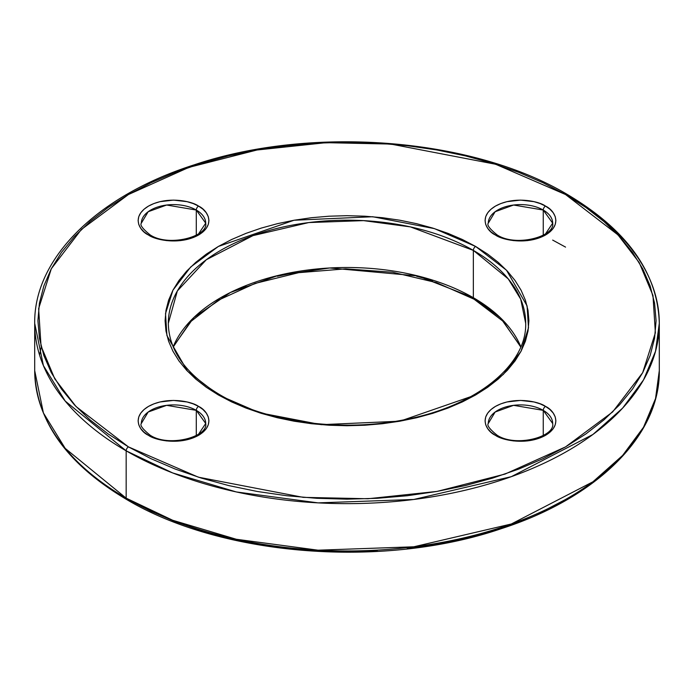 <?xml version="1.0" encoding="UTF-8"?>
<svg xmlns="http://www.w3.org/2000/svg" width="694" height="694" viewBox="0 0 694 694"><rect width="100%" height="100%" fill="white"/><g stroke="black" fill="none" stroke-linecap="round" stroke-linejoin="round"><path stroke-width="1.04" d="M141.324 223.182L148.169 211.731L166.638 205.025L196.289 210.039L196.289 235.231L196.289 210.039A32.193 18.591 180 0 1 205.719 223.182C208.4 236.567 168.703 247.35 150.095 234.858C142.704 228.838 139.78 224.951 141.324 223.182A32.193 18.591 180 0 1 161.199 206.014A32.193 18.591 180 0 1 196.289 210.039A3.218 1.856 -60 0 1 198.562 206.101C192.247 201.286 167.358 195.595 148.481 206.101C130.29 216.996 140.153 231.362 148.481 235.014L144.074 231.917L140.804 228.378L138.791 224.544L138.106 220.553L138.791 216.571L140.804 212.728L144.074 209.198L148.481 206.101L153.851 203.559L159.967 201.668L173.526 200.106L187.076 201.668L193.201 203.559L198.562 206.101L202.969 209.198L206.239 212.728L208.261 216.571L208.937 220.553L208.261 224.544L206.239 228.378L202.969 231.917L198.562 235.014L193.201 237.556L187.076 239.447L180.431 240.61L166.612 240.61L159.967 239.447L153.851 237.556L148.481 235.014A3.218 1.856 -60 0 1 150.095 234.858A3.218 1.856 120 0 0 148.481 235.014C154.797 239.829 179.685 245.52 198.562 235.014C216.762 224.119 206.899 209.744 198.562 206.101A3.218 1.856 120 0 0 196.289 210.039L205.719 223.182L197.374 235.674M488.281 423.496L495.126 412.036L513.586 405.339L543.246 410.354A3.218 1.856 -60 0 1 545.519 406.406C539.203 401.6 514.315 395.91 495.438 406.406C477.238 417.311 487.101 431.677 495.438 435.329C501.753 440.135 526.642 445.834 545.519 435.329C563.71 424.424 553.847 410.059 545.519 406.406A3.218 1.856 120 0 0 543.246 410.354L552.676 423.496C555.356 436.873 515.659 447.665 497.043 435.164A3.218 1.856 120 0 0 495.438 435.329L491.031 432.223L487.761 428.692L485.739 424.858L485.063 420.868L485.739 416.877L487.761 413.043L491.031 409.512L495.438 406.406L500.799 403.865L506.924 401.973L520.474 400.421L534.033 401.973L540.149 403.865L545.519 406.406L549.926 409.512L553.196 413.043L555.209 416.877L555.894 420.868L555.209 424.858L553.196 428.692L549.926 432.223L545.519 435.329L540.149 437.871L534.033 439.762L527.388 440.924L513.569 440.924L506.924 439.762L500.799 437.871L495.438 435.329A3.218 1.856 -60 0 1 497.043 435.164C489.652 429.152 486.728 425.257 488.281 423.496A32.193 18.591 180 0 1 508.155 406.32A32.193 18.591 180 0 1 543.246 410.354L543.246 435.537L543.246 410.354A32.193 18.591 180 0 1 552.676 423.496M126.169 450.84L172.711 472.952L236.298 491.942L318.069 502.872L413.798 499.472L511.348 476.657L592.902 434.487L622.631 408.115L643.529 379.913L655.535 351.251L659.3 323.343A312.3 180.301 180 0 1 466.515 489.921A312.3 180.301 180 0 1 126.169 450.84L126.169 498.153A3.218 1.856 120 0 0 126.837 499.628A3.218 1.856 -60 0 1 126.169 498.153A312.3 180.301 0 0 0 466.515 537.243A312.3 180.301 0 0 0 659.3 370.657L655.535 398.573L643.529 427.235L622.631 455.429L592.902 481.81L511.348 523.979L413.798 546.794L318.069 550.186L236.298 539.255L172.711 520.274L126.169 498.153L126.169 450.84A312.3 180.301 180 0 1 34.7 323.343L43.401 365.599L65.193 401.045L126.169 450.84A3.218 1.856 -60 0 1 128.451 446.893A3.218 1.856 120 0 0 126.169 450.84M567.163 194.372A3.218 1.856 120 0 0 565.549 194.528L618.007 234.91L639.226 262.584L652.976 295.479L655.37 332.808L642.687 372.669L612.629 411.95L565.549 446.893L505.032 474.071L436.994 491.43L367.959 498.743L303.287 497.364L198.38 477.177L128.451 446.893L150.919 458.656L175.287 469.083L201.303 478.088L228.716 485.574L257.274 491.473L286.7 495.733L316.707 498.301L347 499.159L377.293 498.301L407.3 495.733L436.726 491.473L465.284 485.574L492.697 478.088L518.713 469.083L543.081 458.656L565.549 446.893L585.918 433.915L603.988 419.853L619.586 404.828L632.555 389.004L642.774 372.513L650.139 355.528L654.589 338.204L656.082 320.715L654.589 303.217L650.139 285.902L642.774 268.908L632.555 252.425L619.586 236.593L603.988 221.577L585.918 207.506L565.549 194.528L543.081 182.774L518.713 172.338L492.697 163.333L465.284 155.846L436.726 149.947L407.3 145.697L377.293 143.129L347 142.27L316.707 143.129L286.7 145.697L257.274 149.947L228.716 155.846L201.303 163.333L175.287 172.338L150.919 182.774L128.451 194.528L108.082 207.506L90.012 221.577L74.414 236.593L61.445 252.425L51.226 268.908L43.861 285.902L39.411 303.217L37.918 320.715L39.411 338.204L43.861 355.528L51.226 372.513L61.445 389.004L74.414 404.828L90.012 419.853L108.082 433.915L128.451 446.893L75.993 406.511L54.774 378.837L41.024 345.95L38.63 308.613L51.313 268.752L81.371 229.471L128.451 194.528L188.968 167.358L257.006 149.999L326.041 142.678L390.713 144.057L495.62 164.252L565.549 194.528A3.218 1.856 -60 0 1 567.163 194.372A3.218 1.856 -60 0 1 567.831 195.847A312.3 180.301 180 0 1 659.3 323.343C657.851 272.881 627.133 229.888 567.163 194.372C472.215 137.811 311.727 125.163 194.19 164.842C97.542 195.639 33.789 258.151 34.7 323.343L34.7 370.657A312.3 180.301 0 0 0 126.169 498.153L65.193 448.367L43.401 412.921L34.7 370.657C36.149 421.119 66.867 464.113 126.837 499.628A3.218 1.856 -60 0 0 128.451 499.472L150.919 511.226L175.287 521.662L201.303 530.667L228.716 538.154L257.274 544.053L286.7 548.303L316.707 550.871L347 551.73L377.293 550.871M168.312 323.343L177.334 290.968L206.3 259.747L252.963 235.622L308.778 222.566L363.552 220.623L410.336 226.877L473.351 250.395A3.218 1.856 -60 0 1 475.624 246.448L434.47 228.63L372.721 216.745L294.039 220.241L218.376 246.448L190.668 267.017L172.971 290.135L165.51 313.593L166.924 335.566L187.501 371.212L218.376 394.973L259.53 412.8L321.279 424.676L399.961 421.189L475.624 394.973L503.332 374.413L521.029 351.294L528.49 327.837L527.076 305.863L506.499 270.218L475.624 246.448A3.218 1.856 120 0 0 473.351 250.395L508.242 278.884L520.708 299.157L525.688 323.343C526.937 364.289 477.706 405.27 407.604 419.081C343.799 432.744 267.303 422.785 219.981 394.817A3.218 1.856 120 0 0 218.376 394.973L206.387 387.339L195.751 379.063L186.573 370.223L178.939 360.906L172.927 351.199L168.59 341.205L165.97 331.003L165.094 320.715L165.97 310.418L168.59 300.224L172.927 290.222L178.939 280.523L186.573 271.207L195.751 262.367L206.387 254.082L218.376 246.448L231.596 239.525L245.936 233.392L261.248 228.092L277.383 223.685L294.195 220.215L311.511 217.708L329.173 216.198L347 215.687L364.827 216.198L382.489 217.708L399.805 220.215L416.617 223.685L432.752 228.092L448.064 233.392L462.404 239.525L475.624 246.448L487.613 254.082L498.249 262.367L507.427 271.207L515.061 280.523L521.073 290.222L525.41 300.224L528.03 310.418L528.906 320.715L528.03 331.003L525.41 341.205L521.073 351.199L515.061 360.906L507.427 370.223L498.249 379.063L487.613 387.339L475.624 394.973L462.404 401.895L448.064 408.037L432.752 413.338L416.617 417.745L399.805 421.215L382.489 423.713L364.827 425.231L347 425.734L329.173 425.231L311.511 423.713L294.195 421.215L277.383 417.745L261.248 413.338L245.936 408.037L231.596 401.895L218.376 394.973A3.218 1.856 -60 0 1 219.981 394.817C186.061 374.5 168.833 350.67 168.312 323.343A178.688 103.163 180 0 1 278.624 228.031A178.688 103.163 180 0 1 473.351 250.395L473.351 297.709A3.218 1.856 120 0 0 474.019 299.183A3.218 1.856 -60 0 1 473.351 297.709A178.688 103.163 0 0 0 298.316 271.397A178.688 103.163 0 0 0 173.162 346.792L193.834 317.522L230.503 292.434L278.337 275.414L329.676 267.979L417.875 275.96L473.351 297.709L473.351 250.395A178.688 103.163 180 0 1 525.688 323.343M141.324 423.496L148.169 412.036L166.638 405.339L196.289 410.354L196.289 435.537L196.289 410.354A32.193 18.591 180 0 1 205.719 423.496C208.4 436.873 168.703 447.665 150.095 435.164C142.704 429.152 139.78 425.257 141.324 423.496A32.193 18.591 180 0 1 161.199 406.32A32.193 18.591 180 0 1 196.289 410.354A3.218 1.856 -60 0 1 198.562 406.406C192.247 401.6 167.358 395.91 148.481 406.406C130.29 417.311 140.153 431.677 148.481 435.329L144.074 432.223L140.804 428.692L138.791 424.858L138.106 420.868L138.791 416.877L140.804 413.043L144.074 409.512L148.481 406.406L153.851 403.865L159.967 401.973L173.526 400.421L187.076 401.973L193.201 403.865L198.562 406.406L202.969 409.512L206.239 413.043L208.261 416.877L208.937 420.868L208.261 424.858L206.239 428.692L202.969 432.223L198.562 435.329L193.201 437.871L187.076 439.762L180.431 440.924L166.612 440.924L159.967 439.762L153.851 437.871L148.481 435.329A3.218 1.856 -60 0 1 150.095 435.164A3.218 1.856 120 0 0 148.481 435.329C154.797 440.135 179.685 445.834 198.562 435.329C216.762 424.424 206.899 410.059 198.562 406.406A3.218 1.856 120 0 0 196.289 410.354L205.719 423.496L197.374 435.988A32.193 18.591 180 0 0 197.374 435.979M488.281 223.182L495.126 211.731L513.586 205.025L543.246 210.039L543.246 235.231L543.246 210.039A32.193 18.591 180 0 1 552.676 223.182C555.356 236.567 515.659 247.35 497.043 234.858C489.652 228.838 486.728 224.951 488.281 223.182A32.193 18.591 180 0 1 508.155 206.014A32.193 18.591 180 0 1 543.246 210.039A3.218 1.856 -60 0 1 545.519 206.101C539.203 201.286 514.315 195.595 495.438 206.101C477.238 216.996 487.101 231.362 495.438 235.014L491.031 231.917L487.761 228.378L485.739 224.544L485.063 220.553L485.739 216.571L487.761 212.728L491.031 209.198L495.438 206.101L500.799 203.559L506.924 201.668L520.474 200.106L534.033 201.668L540.149 203.559L545.519 206.101L549.926 209.198L553.196 212.728L555.209 216.571L555.894 220.553L555.209 224.544L553.196 228.378L549.926 231.917L545.519 235.014L540.149 237.556L534.033 239.447L527.388 240.61L513.569 240.61L506.924 239.447L500.799 237.556L495.438 235.014A3.218 1.856 -60 0 1 497.043 234.858A3.218 1.856 120 0 0 495.438 235.014C501.753 239.829 526.642 245.52 545.519 235.014C563.71 224.119 553.847 209.744 545.519 206.101A3.218 1.856 120 0 0 543.246 210.039L552.676 223.182L544.322 235.674A32.193 18.591 180 0 1 544.322 235.674M520.838 346.792L500.391 317.739L473.351 297.709A178.688 103.163 0 0 1 520.838 346.792M407.3 548.303L436.726 544.053L465.284 538.154L492.697 530.667L518.713 521.662L543.081 511.226L565.549 499.472M231.596 292.105L245.936 285.963M277.383 276.255L294.195 272.785M416.617 276.255L432.752 280.662M565.549 247.107L552.676 240.089M41.293 347L39.549 354.99M659.3 323.343L659.3 370.657C660.194 435.528 597.1 497.772 501.207 528.698C383.582 568.898 222.175 556.441 126.837 499.628M520.752 347L503.211 321.383L474.019 299.183L436.509 282.623L392.674 272.256L345.629 268.856L298.672 272.673L255.123 283.412L218.063 300.311L190.13 322.068L173.248 347"/></g></svg>
